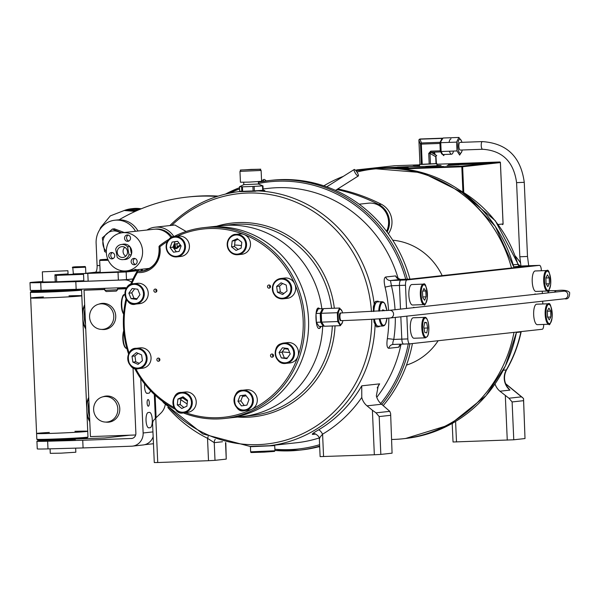 <?xml version="1.0" encoding="UTF-8"?>
<svg xmlns="http://www.w3.org/2000/svg" width="600" height="600" viewBox="0 0 600 600"><rect width="100%" height="100%" fill="white"/><g stroke="black" fill="none" stroke-linecap="round" stroke-linejoin="round"><path stroke-width="0.9" d="M379.612 326.138L379.17 326.678A13.44 4.387 88 0 0 379.567 326.145M373.785 319.155L374.032 322.2L376.478 326.97L379.17 326.678M375.09 324.562A127.972 120.93 83.7 0 1 269.347 445.74L296.79 442.725A127.972 120.93 83.7 0 0 319.237 437.94M401.055 344.16A127.972 120.93 83.7 0 1 376.778 397.305M400.38 344.55L398.775 347.197L400.215 344.64M403.612 344.07L393.27 344.438C392.505 344.153 392.678 342.48 393.772 339.428A5.123 0.45 8.5 0 0 387.33 338.745C386.498 344.782 386.985 347.962 388.785 348.293L398.775 347.197A5.123 4.838 83.7 0 1 400.778 344.175M385.673 277.005L395.662 275.91L396.72 277.635L400.485 279.428A2.558 0.833 -92 0 1 400.507 279.428A2.558 0.833 -92 0 0 400.47 279.428L390.48 280.53A5.123 4.838 83.7 0 1 385.673 277.005C383.918 277.778 383.722 281.145 385.072 287.123L391.433 285.743L390.48 280.53L400.905 280.155A5.123 1.672 88 0 0 399.465 285.45A5.123 1.672 -92 0 1 400.905 280.155L410.895 279.06L400.47 279.428A5.123 4.838 83.7 0 1 395.662 275.91L397.635 278.513M263.1 188.94L268.793 188.31A127.972 120.93 83.7 0 1 398.317 278.94M240.653 191.468L239.407 191.602M263.153 190.192L264.855 190.597L258.225 190.913A127.972 120.93 83.7 0 1 374.197 304.163L375.36 301.44L378.06 301.147L378.772 301.837M319.62 438.9C319.125 438.51 320.115 436.935 322.59 434.183A5.123 1.537 59.3 0 0 318.51 429.9C313.282 432.908 311.355 434.408 312.743 434.408L315.585 434.092M165.33 403.327A125.948 119.017 -96.3 0 0 280.478 441.57A125.948 119.017 -96.3 0 0 371.722 319.275M371.438 311.595A125.948 119.017 -96.3 0 0 224.767 196.11A125.948 119.017 -96.3 0 0 171.78 225.36M142.635 269.123A125.948 119.017 -96.3 0 0 141.983 270.795M269.347 445.74L250.058 446.43L202.837 433.942L163.755 402.908L162.315 401.168M373.41 311.483L373.358 306.705L374.197 304.163M169.882 225.57L170.985 224.49C190.245 205.935 212.895 194.97 238.942 191.602L258.225 190.913M170.985 224.49A6.397 1.68 45.6 0 0 170.91 225.458M180.727 399.577A95.985 90.698 -96.3 0 0 187.14 403.897A95.985 90.698 83.7 0 1 180.727 399.577M331.612 308.325A95.985 90.698 -96.3 0 0 231.173 224.64L221.505 225.705A95.985 90.698 83.7 0 1 321.855 308.67A95.985 90.698 -96.3 0 0 221.505 225.705L207.353 227.257A95.985 90.698 83.7 0 1 308.01 312.743A95.985 90.698 83.7 0 1 228.353 418.072L242.505 416.513A95.985 90.698 -96.3 0 0 322.688 326.31A95.985 90.698 83.7 0 1 242.505 416.513L252.173 415.447A95.985 90.698 -96.3 0 0 332.325 325.965M180.33 244.875A93.293 88.155 83.7 0 0 177.27 247.282A21.112 19.95 83.7 0 0 177.023 244.942A1.282 1.208 83.7 0 1 177.495 243.712A95.985 90.698 83.7 0 1 178.748 242.752A95.985 90.698 -96.3 0 0 176.895 244.185A21.112 19.95 -96.3 0 0 176.812 243.788M216.66 226.237A97.455 92.085 83.7 0 1 334.343 308.228M335.04 325.868A97.455 92.085 83.7 0 1 286.26 406.447A97.455 92.085 83.7 0 1 237.66 417.045M180.255 244.778A93.42 88.282 -96.3 0 0 175.485 248.625A19.2 18.143 -96.3 0 0 174.998 243.99M172.095 237.21A19.2 18.143 -96.3 0 0 155.235 229.11A19.2 18.143 -96.3 0 0 154.613 229.192M175.485 248.625L176.947 248.468A19.2 18.143 83.7 0 0 176.925 247.403M155.347 229.155A19.2 18.143 83.7 0 1 155.962 229.05M165.233 404.632A15.36 14.513 83.7 0 1 160.77 413.213L155.79 417.998L157.733 462.518L154.282 462.555L152.558 423.037L153.188 420.825L155.79 417.998M395.325 317.415A133.095 125.767 83.7 0 1 393.772 339.428L401.805 339.135L400.83 316.808L401.805 339.135A5.123 1.672 88 0 0 403.65 344.07A5.123 1.672 88 0 0 403.695 344.07A5.123 1.672 -92 0 1 403.65 344.07A5.123 1.672 -92 0 1 401.805 339.135L407.85 338.925A5.123 1.672 88 0 0 409.695 343.853A5.123 1.672 88 0 0 409.74 343.853L542.25 329.265A5.123 1.672 88 0 0 543.705 324.435M406.522 308.46L405.502 285.24L399.465 285.45L400.493 309.12L399.465 285.45L391.433 285.743A133.095 125.767 83.7 0 1 395.048 309.72M393.27 344.438L392.933 344.468A5.123 4.838 -96.3 0 0 388.785 348.293M396.72 277.635L397.515 278.513M380.835 454.41L374.34 454.77L372.39 410.25L376.013 412.853L379.185 416.565L380.835 454.41L392.077 453.173L390.63 413.61L389.805 411.338L381.585 404.235L367.013 405.84A15.36 14.513 83.7 0 1 361.778 397.455L361.74 385.83L379.635 383.858L378.255 385.853L376.343 395.85A15.36 14.513 -96.3 0 0 381.585 404.235M372.39 410.25L367.013 405.84M390.63 413.61L392.077 453.173M374.34 454.77L320.115 456.623L319.335 438.713C320.07 436.403 313.77 432.45 314.228 433.98L314.228 433.98A5.123 4.838 -96.3 0 0 312.743 434.408M215.002 460.342L208.507 460.702L207.525 438.3L214.237 442.665L215.002 460.342L226.245 459.105L225.525 442.605M157.733 462.518L208.507 460.702M208.192 436.478A5.123 1.432 -63.6 0 1 207.525 438.3A133.095 125.767 83.7 0 1 167.797 407.482M225.81 442.68L226.245 459.105M183.705 397.44A93.42 88.282 -96.3 0 0 185.558 398.76M180.705 245.385A93.42 88.282 -96.3 0 0 176.947 248.468M242.55 396.39A75.983 71.805 -96.3 0 0 246.18 395.85M241.425 245.587A75.983 71.805 -96.3 0 0 234.608 245.04M173.873 236.58A21.112 19.95 -96.3 0 0 155.025 227.205A21.112 19.95 -96.3 0 0 146.97 230.017M182.663 397.897A93.42 88.282 -96.3 0 0 187.44 401.138M186.127 231.472L174.915 225.015L155.025 227.205M264.855 190.59L262.192 190.523M378.697 301.845A13.44 4.387 88 0 0 378.06 301.147M410.91 279.053A2.558 0.833 88 0 0 410.895 279.06L400.485 279.428M442.17 275.618A63.99 60.465 -96.3 0 0 392.73 240.21M406.478 365.123A63.99 60.465 -96.3 0 0 438.15 340.725M391.763 439.463A135.653 128.183 -96.3 0 0 403.088 438.757A135.653 128.183 -96.3 0 0 513.99 332.377M511.507 267.983A135.653 128.183 -96.3 0 0 373.403 169.072A135.653 128.183 -96.3 0 0 356.94 172.05M343.358 176.347A135.653 128.183 -96.3 0 0 323.85 185.835M407.377 279.18A135.653 128.183 83.7 0 0 269.347 180.525L258.375 182.243A135.653 128.183 83.7 0 1 269.347 180.525L271.845 180.255A135.653 128.183 83.7 0 1 409.928 279.09M412.425 343.553A135.653 128.183 83.7 0 1 383.235 405.592M319.673 446.52A135.653 128.183 83.7 0 1 301.522 449.933L299.025 450.21A135.653 128.183 83.7 0 1 274.92 450.45L299.025 450.21A135.653 128.183 83.7 0 0 319.657 446.1M289.642 352.59L282.225 351.862M288.263 349.207L284.43 348.75M506.91 386.355L509.933 390.112L499.942 391.215A15.36 14.513 83.7 0 1 495.037 383.993M503.287 370.252L506.317 369.915A15.36 14.513 83.7 0 0 509.933 390.112L507.975 387.877M523.56 398.985L525.007 438.548L523.507 398.482L505.695 383.933A5.123 1.208 -50.7 0 1 506.002 384L522.66 397.658M499.942 391.215L508.942 398.228L512.115 401.94L513.765 439.785L453.045 441.998L452.19 423.442M525.007 438.548L513.765 439.785M452.662 423.173L452.265 424.088M318.21 446.903L319.688 446.85M405.502 285.24A5.123 1.672 88 0 1 406.95 279.938L400.905 280.155L533.415 265.575A5.123 1.672 -92 0 1 533.452 265.567A5.123 1.672 88 0 0 533.415 265.575L520.327 266.1A2.558 2.415 83.7 0 1 517.912 264.308A127.972 120.93 -96.3 0 0 459.525 190.08M458.55 189.413L495.338 220.763L518.205 264.33L520.41 266.1L513.832 266.82M541.365 270.75L541.35 270.285A5.123 1.672 88 0 0 539.498 265.358A5.123 1.672 88 0 0 539.46 265.358L513.87 266.955M321.255 326.362L319.155 328.485C315.495 329.243 314.618 307.845 318.337 308.032L319.8 308.745M319.11 328.485A10.238 3.345 88 0 0 319.147 328.485A10.238 3.345 88 0 0 320.993 326.37M319.627 308.752A10.238 3.345 88 0 0 318.375 308.025M177.495 243.712L174.157 244.08M187.455 400.995A93.293 88.155 83.7 0 1 182.79 397.838M185.49 412.575A94.703 89.49 -96.3 0 0 251.745 409.29A94.703 89.49 -96.3 0 0 297.923 356.362A94.703 89.49 -96.3 0 0 294.757 283.972A94.703 89.49 -96.3 0 0 244.11 234.51A94.703 89.49 -96.3 0 0 177.12 236.265M135.645 368.513A94.703 89.49 -96.3 0 0 174.142 407.52M126.66 299.692A94.703 89.49 -96.3 0 0 129.105 353.108M169.148 239.175A95.985 90.698 83.7 0 0 159.593 245.685L159 246.548L159.907 246.765A22.395 21.165 83.7 0 1 137.445 272.505A94.703 89.49 -96.3 0 0 131.648 284.138M137.445 272.505L137.468 271.222L136.83 271.778A95.985 90.698 83.7 0 0 130.538 284.58M173.602 236.722A95.985 90.698 83.7 0 1 203.61 227.67A95.985 90.698 83.7 0 1 304.26 313.155A95.985 90.698 83.7 0 1 224.61 418.485A95.985 90.698 83.7 0 1 183.097 412.815M175.343 409.298A95.985 90.698 83.7 0 1 134.558 368.22M128.595 354.12A95.985 90.698 83.7 0 1 126.06 298.657M159 246.548L159 246.585C159.945 260.138 154.192 268.327 141.75 271.155A21.112 19.95 -96.3 0 0 159.127 246.915M167.363 241.538A94.703 89.49 -96.3 0 0 159.907 246.765M159.75 359.01A1.597 1.515 -96.3 0 0 158.205 358.08A1.597 1.515 -96.3 0 0 157.012 360.33A1.597 1.515 -96.3 0 0 158.558 361.26A1.597 1.515 -96.3 0 0 159.75 359.01M159.892 359.805L159.292 358.418A1.597 1.515 -96.3 0 0 159.547 360.697M273.39 354.945A1.597 1.515 -96.3 0 0 271.845 354.015A1.597 1.515 -96.3 0 0 270.645 356.265A1.597 1.515 -96.3 0 0 272.19 357.195A1.597 1.515 -96.3 0 0 273.39 354.945M272.933 354.345A1.597 1.515 -96.3 0 0 273.188 356.64M270.375 285.923A1.597 1.515 -96.3 0 0 268.83 284.993A1.597 1.515 -96.3 0 0 267.638 287.243A1.597 1.515 -96.3 0 0 269.175 288.173A1.597 1.515 -96.3 0 0 270.375 285.923M269.918 285.322A1.597 1.515 -96.3 0 0 270.173 287.61M156.735 289.987A1.597 1.515 -96.3 0 0 155.19 289.058A1.597 1.515 -96.3 0 0 153.998 291.308A1.597 1.515 -96.3 0 0 155.542 292.237A1.597 1.515 -96.3 0 0 156.735 289.987M156.285 289.38A1.597 1.515 -96.3 0 0 156.532 291.675M203.61 227.67L207.353 227.257A95.985 90.698 83.7 0 1 308.01 312.743A95.985 90.698 83.7 0 1 228.353 418.072L224.61 418.485M143.61 270.855A21.112 19.95 -96.3 0 1 141.697 270.772L137.468 271.222M178.875 256.455A10.238 9.675 -96.3 0 0 189.375 245.22A10.238 9.675 -96.3 0 0 176.685 236.535M239.94 254.272A10.238 9.675 -96.3 0 0 250.275 246.435A10.238 9.675 -96.3 0 0 244.11 234.51A10.238 9.675 -96.3 0 0 237.75 234.353M285.112 298.38A10.238 9.675 -96.3 0 0 293.925 294.18A10.238 9.675 -96.3 0 0 294.757 283.972A10.238 9.675 -96.3 0 0 282.923 278.46M287.933 362.947A10.238 9.675 -96.3 0 0 297.923 356.362A10.238 9.675 -96.3 0 0 295.74 345.712A10.238 9.675 -96.3 0 0 285.743 343.028M246.75 410.153A10.238 9.675 -96.3 0 0 251.745 409.29A10.238 9.675 -96.3 0 0 256.612 396.285A10.238 9.675 -96.3 0 0 244.553 390.232M185.685 412.335A10.238 9.675 -96.3 0 0 196.178 401.1A10.238 9.675 -96.3 0 0 183.488 392.415M140.505 368.22A10.238 9.675 -96.3 0 0 151.005 356.985A10.238 9.675 -96.3 0 0 138.315 348.3M137.692 303.653A10.238 9.675 -96.3 0 0 148.185 292.418A10.238 9.675 -96.3 0 0 135.495 283.733M180.877 256.455A10.238 9.675 -96.3 0 0 189.352 247.733A10.238 9.675 -96.3 0 0 183.315 236.812A10.238 9.675 -96.3 0 0 178.635 236.1L174.683 236.535A10.238 9.675 83.7 0 1 179.363 237.248A10.238 9.675 83.7 0 1 185.4 248.167A10.238 9.675 83.7 0 1 176.925 256.89A10.238 9.675 83.7 0 1 172.245 256.178A10.238 9.675 83.7 0 1 166.2 245.257A10.238 9.675 83.7 0 1 174.683 236.535C168.015 235.26 160.845 250.53 172.215 256.178L176.925 256.89L180.877 256.455M181.125 245.94L177.653 241.267L172.118 242.062L170.062 247.53L173.542 252.202L179.07 251.407L181.125 245.94M177.712 241.358L175.035 241.74L172.98 247.208L176.385 251.79M172.98 247.208L170.062 247.53M175.035 241.74L172.118 242.062M142.417 302.918A10.238 9.675 -96.3 0 0 147.922 290.947A10.238 9.675 -96.3 0 0 137.453 283.298L133.493 283.733A10.238 9.675 83.7 0 1 143.962 291.382A10.238 9.675 83.7 0 1 138.465 303.353A10.238 9.675 83.7 0 1 135.735 304.087A10.238 9.675 83.7 0 1 125.265 296.445A10.238 9.675 83.7 0 1 130.762 284.475A10.238 9.675 83.7 0 1 133.493 283.733C121.14 283.095 124.222 307.845 135.735 304.087L139.688 303.653A10.238 9.675 -96.3 0 0 142.417 302.918M137.738 289.237L132.188 288.487L128.858 293.19L131.078 298.635L136.627 299.385L139.958 294.683L137.738 289.237M134.64 288.817L131.767 292.868L133.988 298.312L137.093 298.733M133.988 298.312L131.078 298.635M131.767 292.868L128.858 293.19M150.39 361.92A10.238 9.675 -96.3 0 0 140.273 347.865L136.312 348.3A10.238 9.675 83.7 0 1 146.438 362.355A10.238 9.675 83.7 0 1 138.555 368.655A10.238 9.675 83.7 0 1 128.43 354.6A10.238 9.675 83.7 0 1 136.312 348.3C123.96 347.663 127.042 372.413 138.555 368.655L142.507 368.22A10.238 9.675 -96.3 0 0 150.39 361.92M136.41 352.65L132.03 356.265L132.847 362.115L138.045 364.358L142.425 360.743L141.608 354.885L136.41 352.65M138.067 353.362L134.94 355.942L132.03 356.265M134.94 355.942L135.765 361.8L139.297 363.322M135.765 361.8L132.847 362.115M195.442 398.205A10.238 9.675 -96.3 0 0 185.445 391.98L181.485 392.415A10.238 9.675 83.7 0 1 191.49 398.64A10.238 9.675 83.7 0 1 183.727 412.77A10.238 9.675 83.7 0 1 173.722 406.545A10.238 9.675 83.7 0 1 181.485 392.415C169.132 391.77 172.215 416.528 183.727 412.77L187.68 412.335A10.238 9.675 -96.3 0 0 195.442 398.205M177.907 399.037L177.27 404.895L181.762 408.472L186.892 406.192L187.53 400.335L183.038 396.757L177.907 399.037L180.825 398.715L180.188 404.572L177.27 404.895M183.825 397.38L180.825 398.715M180.188 404.572L183.892 407.528M251.19 390.502A10.238 9.675 -96.3 0 0 246.51 389.798L242.558 390.232A10.238 9.675 83.7 0 1 247.23 390.938A10.238 9.675 83.7 0 1 253.275 401.865A10.238 9.675 83.7 0 1 244.792 410.588A10.238 9.675 83.7 0 1 240.112 409.875A10.238 9.675 83.7 0 1 234.075 398.955A10.238 9.675 83.7 0 1 242.558 390.232C230.197 389.588 233.28 414.338 244.792 410.588L248.745 410.153A10.238 9.675 -96.3 0 0 257.228 401.43A10.238 9.675 -96.3 0 0 251.19 390.502M237.938 401.228L241.41 405.9L246.938 405.105L248.993 399.638L245.52 394.965L239.993 395.76L237.938 401.228L240.847 400.905L244.26 405.487M245.587 395.055L242.903 395.438L240.847 400.905M242.903 395.438L239.993 395.76M289.935 362.947A10.238 9.675 -96.3 0 0 292.665 362.212A10.238 9.675 -96.3 0 0 298.163 350.243A10.238 9.675 -96.3 0 0 287.692 342.593L283.74 343.028A10.238 9.675 83.7 0 1 294.21 350.678A10.238 9.675 83.7 0 1 288.712 362.647A10.238 9.675 83.7 0 1 285.983 363.382A10.238 9.675 83.7 0 1 275.513 355.74A10.238 9.675 83.7 0 1 281.01 343.77A10.238 9.675 83.7 0 1 283.74 343.028L280.995 343.778C271.695 345.983 274.545 365.498 285.983 363.382L289.935 362.947M281.325 357.93L286.875 358.68L290.205 353.978L287.985 348.532L282.428 347.782L279.097 352.485L281.325 357.93L287.34 358.028M284.88 348.112L282.015 352.163L284.235 357.608M282.015 352.163L279.097 352.485M287.115 298.38A10.238 9.675 -96.3 0 0 294.998 292.08A10.238 9.675 -96.3 0 0 284.873 278.025L280.92 278.46A10.238 9.675 83.7 0 1 291.045 292.515A10.238 9.675 83.7 0 1 283.163 298.815A10.238 9.675 83.7 0 1 273.038 284.76A10.238 9.675 83.7 0 1 280.92 278.46C277.163 279.022 274.522 281.13 273 284.782C272.017 294.202 275.4 298.882 283.163 298.815L287.115 298.38M282.653 294.517L287.032 290.903L286.215 285.045L281.017 282.81L276.638 286.425L277.455 292.275L282.653 294.517M282.675 283.522L279.548 286.103L280.373 291.96L283.905 293.483M280.373 291.96L277.455 292.275M279.548 286.103L276.638 286.425M241.942 254.272A10.238 9.675 -96.3 0 0 249.705 240.142A10.238 9.675 -96.3 0 0 239.7 233.917L235.748 234.353A10.238 9.675 83.7 0 1 245.752 240.577A10.238 9.675 83.7 0 1 237.99 254.708A10.238 9.675 83.7 0 1 227.985 248.483A10.238 9.675 83.7 0 1 235.748 234.353C232.237 233.917 225.053 239.542 227.947 248.475C230.017 252.855 233.362 254.933 237.99 254.708L241.942 254.272M241.147 248.13L241.792 242.272L237.3 238.695L232.17 240.975L231.532 246.833L236.017 250.41L241.147 248.13M238.087 239.317L235.087 240.653L234.442 246.51L238.147 249.465M234.442 246.51L231.532 246.833M235.087 240.653L232.17 240.975M105.757 422.077A13.117 12.398 -96.3 0 0 108.825 422.145A13.117 12.398 -96.3 0 0 119.782 408.66A13.117 12.398 -96.3 0 0 105.96 396.067A13.117 12.398 -96.3 0 0 102.975 396.795M108.585 421.845A13.117 12.398 -96.3 0 0 110.07 421.935M107.212 395.993A13.117 12.398 -96.3 0 0 105.788 396.405M150.435 390.6A7.035 2.295 -92 0 1 148.822 393.188L147.157 393.368A7.035 2.295 -92 0 1 147.097 393.375A7.035 2.295 -92 0 1 144.615 383.873M148.868 427.86A7.68 2.505 -92 0 1 148.808 427.86A7.68 2.505 -92 0 1 146.032 420.368A7.68 2.505 -92 0 1 148.2 412.522L149.453 412.38A7.68 2.505 -92 0 1 149.512 412.38A7.68 2.505 -92 0 1 152.288 419.873A7.68 2.505 -92 0 1 150.12 427.717L148.748 427.86M149.28 402.757A3.33 1.087 -92 0 1 148.32 406.2A3.33 1.087 -92 0 1 147.113 402.998A3.33 1.087 -92 0 1 148.08 399.548A3.33 1.087 -92 0 1 149.28 402.757M104.76 289.312L84.045 290.243L90.435 436.597L135.675 434.978M126.18 288.735L117.555 289.043M104.767 289.5L84.045 290.243M126.285 288.54L117.547 288.855M144.667 444.69L153.458 443.722M131.565 282.127A12.795 12.09 83.7 0 0 124.343 279.93L75.817 281.67L76.155 289.335L41.055 290.295A25.598 0.585 177.5 0 1 30.338 290.288L30 282.623A25.598 0.585 177.5 0 1 42.765 281.558M75.817 281.67L40.725 282.63A25.598 0.585 177.5 0 1 30 282.623M126.645 287.962A5.123 4.838 83.7 0 0 124.68 287.603L76.155 289.335M153.157 436.702A12.795 12.09 83.7 0 1 143.16 444.96L132.442 446.138A12.795 12.09 83.7 0 1 131.602 446.197L83.078 447.938L82.74 440.265L131.94 438.457M140.76 378.615L143.137 432.982A12.795 12.09 83.7 0 1 132.442 446.138M133.012 367.538L135.877 433.245A5.123 4.838 83.7 0 1 131.265 438.533M55.26 281.812L42.78 281.993M130.087 435.173L104.67 437.97L75.255 439.028M49.688 440.153A25.598 0.585 -2.5 0 0 36.922 441.217L37.26 448.882A25.598 0.585 -2.5 0 0 47.985 448.89L83.078 447.938M36.922 441.217A25.598 0.585 -2.5 0 0 47.648 441.225L82.74 440.265M49.71 440.595L75.278 439.478M104.542 329.175A13.117 12.398 -96.3 0 0 106.02 329.265M103.17 303.322A13.117 12.398 -96.3 0 0 101.738 303.735M101.708 329.407A13.117 12.398 -96.3 0 0 115.665 315.075A13.117 12.398 -96.3 0 0 98.925 304.125M113.767 316.185A12.795 12.09 -96.3 0 0 100.282 303.892A12.795 12.09 -96.3 0 0 89.595 317.048A12.795 12.09 -96.3 0 0 103.08 329.34A12.795 12.09 -96.3 0 0 113.767 316.185M93.637 409.717A12.795 12.09 -96.3 0 0 107.13 422.01A12.795 12.09 -96.3 0 0 117.817 408.855A12.795 12.09 -96.3 0 0 104.325 396.562A12.795 12.09 -96.3 0 0 93.637 409.717M85.523 324.105A25.598 24.188 83.7 0 1 84.877 309.315A25.598 24.188 -96.3 0 0 85.523 324.105M89.565 416.775A25.598 24.188 83.7 0 1 88.92 401.985A25.598 24.188 -96.3 0 0 89.565 416.775M50.07 448.838L50.265 453.338L60.945 453.165L75.832 452.228L75.653 448.14M67.912 270.72L42.338 271.837L67.912 270.72L68.047 273.915L54.922 274.778L55.32 281.798L55.043 275.43M69.008 295.83A25.598 0.585 177.5 0 1 81.81 295.778A25.598 0.585 177.5 0 1 76.043 296.4A25.598 0.585 177.5 0 1 47.662 297.817A25.598 0.585 177.5 0 1 30.675 298.005A25.598 0.585 177.5 0 1 36.443 297.382A25.598 0.585 177.5 0 1 43.432 296.947M74.925 431.317A25.598 0.585 177.5 0 1 87.727 431.257A25.598 0.585 177.5 0 1 81.953 431.888A25.598 0.585 177.5 0 1 53.58 433.305A25.598 0.585 177.5 0 1 36.585 433.5A25.598 0.585 177.5 0 1 36.585 433.5A25.598 0.585 177.5 0 1 49.35 432.435M30.675 298.005A25.598 0.585 -2.5 0 0 53.205 297.608A25.598 0.585 -2.5 0 0 81.81 295.778L87.727 431.265A25.598 0.585 177.5 0 1 87.727 431.265A25.598 0.585 177.5 0 1 62.34 432.96A25.598 0.585 177.5 0 1 36.593 433.507L30.42 292.252A25.598 0.585 177.5 0 1 30.428 292.245A25.598 0.585 177.5 0 0 52.957 291.855A25.598 0.585 177.5 0 0 81.562 290.025A25.598 0.585 177.5 0 1 81.562 290.025L81.81 295.778M43.155 290.572A24.953 0.57 -2.5 0 0 31.035 291.577A24.953 0.57 -2.5 0 0 53.002 291.195A24.953 0.57 -2.5 0 0 79.238 289.688M68.745 289.845L43.178 290.962M36.585 433.5L36.84 439.252A25.598 0.585 -2.5 0 0 36.84 439.26A25.598 0.585 -2.5 0 0 36.848 439.26A25.598 0.585 -2.5 0 0 62.438 438.72A25.598 0.585 -2.5 0 0 87.975 437.033A25.598 0.585 -2.5 0 0 87.983 437.018A25.598 0.585 -2.5 0 0 87.975 437.01L87.727 431.265M87.367 437.678A24.953 0.57 177.5 0 1 87.36 437.7A24.953 0.57 177.5 0 1 62.46 439.342A24.953 0.57 177.5 0 1 37.515 439.875A24.953 0.57 177.5 0 1 37.508 439.868L36.848 439.26M89.782 421.688A25.598 24.188 83.7 0 1 87 414.495M86.573 404.722A25.598 24.188 83.7 0 1 88.718 397.357M88.762 398.332A24.953 23.58 -96.3 0 0 86.715 407.993M86.858 411.255A24.953 23.58 -96.3 0 0 89.738 420.743M85.733 329.017A25.598 24.188 83.7 0 1 82.95 321.825M82.523 312.053A25.598 24.188 83.7 0 1 84.675 304.688M84.713 305.663A24.953 23.58 -96.3 0 0 82.665 315.322M82.808 318.585A24.953 23.58 -96.3 0 0 85.695 328.072M447.082 165.48L459.158 164.767L447.082 165.48M419.588 166.065L414.225 166.553L423.713 166.44L441.097 165.51L436.972 165.3M473.85 163.163A19.2 0.435 -2.5 0 0 448.433 164.692A19.2 0.435 -2.5 0 0 461.362 164.542A19.2 0.435 -2.5 0 0 486.787 163.012A19.2 0.435 -2.5 0 0 473.85 163.163M480.728 163.597A19.2 0.435 -2.5 0 0 473.88 163.808A19.2 0.435 -2.5 0 0 454.515 164.745M460.29 164.58L474.96 163.935M462.33 178.41L463.14 178.38M394.582 168.195A19.2 0.435 -2.5 0 0 408.15 167.183A19.2 0.435 -2.5 0 0 395.22 167.333A19.2 0.435 -2.5 0 0 369.795 168.855A19.2 0.435 -2.5 0 0 374.692 168.93M402.097 167.767A19.2 0.435 -2.5 0 0 395.243 167.97A19.2 0.435 -2.5 0 0 391.8 168.097M394.072 168.172L396.322 168.097M419.55 165.292L413.16 165.382L419.535 164.903M431.565 167.205L425.528 167.28L429.195 166.95L443.423 166.5L431.565 167.205M414.623 166.455L397.425 167.115L415.485 166.358M498.188 224.483L503.062 223.935A0.637 0.608 83.7 0 1 502.485 224.61L502.53 224.603M398.265 168.413L462 166.132A0.637 0.608 83.7 0 1 462.63 166.748L463.755 192.495M394.5 165.75A0.637 0.608 83.7 0 1 394.582 165.735L356.827 169.89A0.637 0.608 -96.3 0 0 356.25 170.558L356.647 170.512M356.272 171.105L356.25 170.558M462.923 191.977L461.82 166.792L403.252 168.885M370.763 169.395L356.827 169.89L356.7 171.683M503.062 223.95L500.385 162.593A0.637 0.608 -96.3 0 0 499.755 161.977L462 166.132L461.82 166.792M135.48 231.285A22.395 21.165 -96.3 0 0 114.825 220.222A22.395 21.165 -96.3 0 0 96.12 243.24L97.095 265.612A6.397 2.085 -92 0 1 95.295 272.235L83.498 273.555L126.157 271.98L126.495 279.645L118.365 280.095L118.035 272.423M137.977 231.007A22.395 21.165 -96.3 0 0 117.323 219.952L114.825 220.222M138.697 269.558A6.397 2.085 -92 0 1 137.602 270.72L126.157 271.98M87.81 273.502L88.148 281.175L83.835 281.228L83.498 273.555M88.148 281.175L118.365 280.095M133.02 278.933L126.495 279.645M104.805 290.317L117.593 289.755L116.363 291.09L106.14 291.54L104.805 290.317L104.715 288.315M108.27 260.295L99.66 260.445L100.185 272.587L120.645 271.695L120.593 270.502M104.752 259.65L107.933 259.553M107.843 259.335L104.752 259.515M106.32 252.42L104.618 251.61L102.3 237.877L112.373 229.042L121.515 232.845M106.305 251.333A11.925 11.272 83.7 0 1 103.507 238.642A11.925 11.272 83.7 0 1 120.442 233.048M112.373 229.042L114.39 228.817L124.245 232.522M387.112 232.072A19.703 18.615 -96.3 0 0 378.772 204.51A189.405 178.98 -96.3 0 0 336.84 189.54M388.38 233.798A19.703 18.615 -96.3 0 0 381.27 204.233A189.405 178.98 -96.3 0 0 337.793 188.933M217.005 196.462A189.405 178.98 -96.3 0 0 187.118 197.093A189.405 178.98 -96.3 0 0 119.04 219.833M218.13 196.103A189.405 178.98 -96.3 0 0 189.615 196.822L187.118 197.093M124.267 210.495A31.995 30.233 83.7 0 1 131.468 208.74A31.995 30.233 83.7 0 1 140.377 209.153M139.215 209.647A31.358 29.625 -96.3 0 0 127.148 210.18M141.203 208.815A31.995 30.233 -96.3 0 0 133.132 208.553L131.468 208.74M386.55 231.315A19.2 18.143 -96.3 0 0 388.08 218.04A19.2 18.143 -96.3 0 0 368.332 203.197L359.183 204.202M358.147 176.04A3.84 0.968 57.7 0 0 358.29 175.995A3.84 0.968 57.7 0 0 357.202 172.47A3.84 0.968 57.7 0 0 354.33 169.462A3.84 0.968 57.7 0 0 354.188 169.507A3.84 0.968 57.7 0 0 355.275 173.032A3.84 0.968 57.7 0 0 358.147 176.04M266.145 180.922A3.84 1.305 56.9 0 0 263.933 179.415A3.84 1.305 56.9 0 0 263.745 179.483A3.84 1.305 56.9 0 0 263.692 181.282M85.83 273.27L85.567 267.195L72.78 267.75L73.418 274.44L83.528 274.163L74.032 274.44M81.93 266.655L75.653 266.955L81.938 266.752M83.43 289.08L77.198 289.718L76.762 289.312M534.562 294.368A3.683 1.2 -92 0 1 535.088 293.94A3.683 1.2 -92 0 1 535.597 294.248M413.287 307.71A3.683 1.2 -92 0 1 413.82 307.29A3.683 1.2 -92 0 1 414.322 307.597M519.9 266.055L533.452 265.567A5.123 1.672 -92 0 1 533.498 265.567M542.257 291.202L542.362 293.505M542.7 301.192L542.82 303.983M407.85 338.925L406.853 316.147M406.95 279.938L539.46 265.358M174.27 248.947A17.918 16.928 -96.3 0 0 173.917 244.718M170.572 236.962A16.957 16.02 83.7 0 1 171.142 237.683M174.135 244.132A16.957 16.02 83.7 0 1 174.585 249.368M129.78 246.57L127.545 246.817A7.613 7.192 -96.3 0 0 121.538 244.47A7.613 7.192 -96.3 0 0 120.968 244.56A7.613 7.192 -96.3 0 0 115.672 249.157L117.195 257.265A7.613 7.192 -96.3 0 0 123.203 259.612A7.613 7.192 -96.3 0 0 129.067 254.925L131.288 254.685M123.375 257.385A5.438 5.137 -96.3 0 0 121.778 246.638A5.438 5.137 -96.3 0 0 117.292 252.817A5.438 5.137 -96.3 0 0 123.375 257.385M124.792 247.282A5.438 5.137 -96.3 0 0 125.775 256.163M131.468 254.123L130.125 246.998M127.545 246.817L129.067 254.925M133.275 258.502A3.202 3.022 -96.3 0 0 134.498 264.757A3.202 3.022 -96.3 0 0 137.115 260.962A3.202 3.022 -96.3 0 0 133.275 258.502M134.865 258.48A3.202 3.022 -96.3 0 0 135.517 264.442M126.63 235.087A3.202 3.022 -96.3 0 0 127.852 241.335A3.202 3.022 -96.3 0 0 130.462 237.548A3.202 3.022 -96.3 0 0 126.63 235.087M128.212 235.058A3.202 3.022 -96.3 0 0 128.873 241.028M110.835 252.63A3.202 3.022 -96.3 0 0 112.058 258.877A3.202 3.022 -96.3 0 0 114.667 255.09A3.202 3.022 -96.3 0 0 110.835 252.63M112.417 252.6A3.202 3.022 -96.3 0 0 113.078 258.57M174.24 248.903A19.2 18.143 -96.3 0 0 173.887 244.792M171.083 237.712A19.2 18.143 -96.3 0 0 153.99 229.245L122.355 232.733A19.2 18.143 -96.3 0 0 119.22 233.377A19.2 18.143 -96.3 0 0 106.68 255.472A19.2 18.143 -96.3 0 0 126.555 270.892A19.2 18.143 -96.3 0 0 129.683 270.248A19.2 18.143 -96.3 0 0 142.23 248.153A19.2 18.143 -96.3 0 0 122.355 232.733M134.265 269.745L135.9 269.31L134.265 269.745M123.968 259.522A7.74 7.32 -96.3 0 0 126.562 259.245A7.74 7.32 -96.3 0 0 131.46 249.653A7.74 7.32 -96.3 0 0 122.302 244.388M535.26 270.968A10.238 3.345 88 0 0 535.185 270.968A10.238 3.345 88 0 0 532.207 281.205A10.238 3.345 88 0 0 535.845 291.428A10.238 3.345 88 0 0 535.92 291.428L547.403 291.022A10.238 3.345 -92 0 1 547.327 291.022A10.238 3.345 -92 0 1 543.69 280.8A10.238 3.345 -92 0 1 546.668 270.555A10.238 3.345 -92 0 1 546.743 270.555M549.225 277.868L547.47 274.86L545.88 277.763L546.053 283.673L547.808 286.673L549.398 283.77L549.225 277.868L545.888 277.987M546.18 283.89L549.398 283.77M536.707 304.2A10.238 3.345 88 0 0 536.632 304.2A10.238 3.345 88 0 0 533.655 314.438A10.238 3.345 88 0 0 537.293 324.668A10.238 3.345 88 0 0 537.368 324.668L548.85 324.255A10.238 3.345 -92 0 1 548.783 324.255A10.238 3.345 -92 0 1 545.145 314.032A10.238 3.345 -92 0 1 548.123 303.788A10.238 3.345 -92 0 1 548.19 303.788M550.68 311.1L548.918 308.093L547.335 310.995L547.5 316.905L549.263 319.905L550.845 317.002L550.68 311.1L547.335 311.22M547.627 317.123L550.845 317.002M409.028 290.438A10.238 3.345 88 0 0 412.56 305.01L424.05 304.597A10.238 3.345 -92 0 1 420.51 290.032A10.238 3.345 -92 0 1 423.315 284.13L411.832 284.543A10.238 3.345 88 0 0 409.028 290.438M424.643 300.225L426.112 296.843L425.76 290.962L423.93 288.457L422.46 291.84L422.812 297.728L424.643 300.225M422.768 296.962L426.112 296.843M422.798 291.067L425.76 290.962M413.28 317.775A10.238 3.345 88 0 0 411.885 318.817A10.238 3.345 88 0 0 410.467 330.375A10.238 3.345 88 0 0 414.015 338.243L425.498 337.83A10.238 3.345 -92 0 1 421.957 329.962A10.238 3.345 -92 0 1 423.368 318.405A10.238 3.345 -92 0 1 424.763 317.37L413.28 317.775M426.66 322.673L424.717 322.267L423.795 327.173L424.815 332.475L426.75 332.88L427.673 327.983L426.66 322.673L424.627 322.748M423.975 328.118L427.673 327.983M262.942 185.873L263.16 190.305L253.11 190.935L242.64 191.31L242.438 186.817L239.49 186.675L239.685 191.167L241.8 191.325L241.605 186.833M239.535 186.72L243.81 184.657L258.45 184.02L262.897 185.887L254.167 186.382L254.362 190.875M253.11 190.935L252.907 186.442L242.438 186.817M252.907 186.442L254.167 186.382M258.45 184.02L258.345 181.642M261.127 170.46L261.6 181.32L249.278 182.1L240.442 182.243L239.962 171.382C243.21 169.252 233.873 170.663 251.325 169.395C267.248 169.267 257.295 168.6 261.127 170.46L239.962 171.382M242.625 190.972L241.785 191.04L242.625 190.958M242.632 191.257L241.792 191.265M262.185 190.38L260.505 190.913M255.577 191.227L240.66 191.648L240.638 191.235M378.75 311.16A12.158 3.968 -92 0 1 382.275 301.718L377.438 301.89A12.158 3.968 88 0 0 376.095 302.685A12.158 3.968 88 0 0 373.905 311.46M374.423 319.118A12.158 3.968 88 0 0 376.913 325.485A12.158 3.968 88 0 0 378.308 326.19L383.138 326.017A12.158 3.968 -92 0 1 379.237 318.825M376.913 325.485L376.358 324.907A11.52 3.757 -92 0 1 374.055 319.14M373.515 311.483A11.52 3.757 -92 0 1 375.585 303.3L376.095 302.685M382.485 310.237L384.007 310.185L382.553 309.847L382.35 310.92M384.127 310.793L384.007 310.185M274.178 445.155L274.71 445.65L250.417 446.707L250.642 451.822L274.935 450.765L274.71 445.65M56.4 275.385L56.685 281.782L55.252 281.812L54.968 275.423L83.535 274.327M73.177 274.245L54.968 275.423M56.685 281.782L83.812 280.718M453.465 151.072A7.68 2.505 -92 0 1 451.567 154.222A7.68 2.505 -92 0 1 449.452 151.215M442.028 139.252A7.68 2.505 88 0 0 441.053 140.355A7.68 2.505 88 0 0 440.092 147.135A7.68 2.505 88 0 0 442.627 154.507M449.055 142.395A7.68 2.505 -92 0 1 451.02 138.877M436.44 163.597L419.513 164.4L421.38 164.43L420.495 144.127A1.282 1.11 -22.5 0 1 421.493 142.98L440.092 142.312L442.013 138.398A1.282 0.42 -92 0 1 442.222 138.203A1.282 0.42 -92 0 1 442.433 138.352L442.567 138.562M436.02 163.68L436.44 163.71L435.952 156.24M434.632 154.373L434.565 152.887L435.353 154.792M433.77 153.87L433.725 152.903L434.565 152.887L434.685 152.115M440.37 151.575L440.76 151.56M419.22 139.627A1.282 0.735 53.2 0 1 419.415 139.245A1.282 0.735 53.2 0 1 419.925 139.185A1.282 1.11 157.5 0 0 418.928 140.333L419.97 164.325L418.905 140.325L420.495 144.127M421.373 164.22L422.213 164.167M420.338 139.14A1.282 0.42 88 0 0 420.135 138.99A1.282 0.42 88 0 0 419.925 139.185L421.493 142.98A1.282 0.42 -92 0 0 421.335 144.113L422.22 164.415L436.44 163.71M436.028 163.755L435.72 156.727L429.99 153.398L430.987 152.25L440.513 151.913A1.282 0.42 -92 0 1 440.257 150.825L439.935 143.445A1.282 0.42 -92 0 1 440.092 142.312M435.72 156.727A1.282 0.765 120.2 0 1 436.717 155.587L430.987 152.25A1.282 0.42 -92 0 1 430.732 151.163L428.73 153.458L429.99 153.398L430.455 164.108M421.38 164.43L422.22 164.415M342.585 312.923A7.582 2.475 88 0 0 342.097 311.295A7.582 2.475 88 0 0 339.337 309.938A7.582 2.475 88 0 0 338.123 317.108A7.582 2.475 88 0 0 339.892 323.873A7.582 2.475 88 0 0 342.495 322.26L340.388 325.68L337.702 321.54L337.32 312.72L321.248 313.298L323.543 308.61L339.615 308.04L337.32 312.72M342.495 322.26A7.582 2.475 88 0 0 342.855 320.595M342.045 311.16L339.615 308.04M341.055 312.975L340.447 312.998A3.84 1.252 88 0 0 339.337 316.972A3.84 1.252 88 0 0 340.725 320.67L341.325 320.655A3.84 1.252 -92 0 1 339.938 316.86A3.84 1.252 -92 0 1 341.055 312.975L389.528 310.327A3.84 3.63 -96.3 0 1 393.555 313.748A3.84 3.63 -96.3 0 1 390.368 317.962C380.46 318.885 364.118 319.785 341.325 320.655M482.347 141.6A3.84 1.252 88 0 0 481.237 145.575A3.84 1.252 88 0 0 482.625 149.273C502.365 150.562 513.69 161.692 516.592 182.648L524.257 182.317C520.815 156.84 506.85 143.265 482.347 141.6L459.982 142.395A3.84 1.252 88 0 0 458.873 146.37A3.84 1.252 88 0 0 460.26 150.067L482.625 149.273A3.84 1.252 88 0 0 482.655 149.265M461.377 140.745L458.888 137.445L456.592 142.125L456.982 150.945L459.66 155.085L461.783 151.575M461.91 142.328A7.035 2.295 88 0 0 461.528 141.09A7.035 2.295 88 0 0 459.81 139.2A7.035 2.295 88 0 0 457.83 146.483A7.035 2.295 88 0 0 460.425 153.262A7.035 2.295 88 0 0 461.888 151.267A7.035 2.295 88 0 0 462.18 150M443.985 154.493L443.82 155.648L442.748 154.642L441.143 151.515L440.76 142.695L441 141.255L443.055 138.007L458.888 137.445M456.592 142.125L440.76 142.695M456.982 150.945L441.143 151.515M337.702 321.54L321.638 322.118L321.248 313.298M340.388 325.68L324.315 326.25L321.638 322.118M322.942 309.308L322.515 308.647L320.22 313.335L320.603 322.155L323.288 326.288L319.058 326.438L316.373 322.305L316.013 314.07M320.603 322.155L316.373 322.305M323.288 326.288L323.618 325.62M321 313.665L321.038 314.587M321.308 320.843L321.345 321.653M322.515 308.647L318.285 308.798L316.08 313.298M320.22 313.335L316.065 313.485M321.382 312.263A6.652 2.175 88 0 0 320.737 317.707A6.652 2.175 88 0 0 321.78 322.822M387.33 338.745A127.972 120.93 -96.3 0 0 388.822 318.112M388.567 310.425A127.972 120.93 -96.3 0 0 385.072 287.123M379.635 383.858A127.972 120.93 83.7 0 1 377.212 387.885M318.51 429.9A127.972 120.93 -96.3 0 0 361.74 385.83M159.09 358.755A95.985 90.698 -96.3 0 0 159.773 360.315M155.962 290.67L156.877 290.64M390.428 415.327L379.185 416.565M376.013 412.853L389.805 411.338M361.778 397.455A133.095 125.767 83.7 0 1 322.59 434.183L323.565 456.585M215.228 439.335A5.123 4.838 -96.3 0 0 214.237 442.665L222.517 441.757M514.005 267.712A135.653 128.183 -96.3 0 0 375.9 168.803L373.403 169.072M516.548 332.093L505.373 366.09L486.053 395.655L449.603 424.86L405.585 438.48A135.653 128.183 -96.3 0 0 516.487 332.1M225.562 194.025A135.653 128.183 83.7 0 1 239.535 187.703L225.525 194.04M409.928 343.83A135.653 128.183 83.7 0 1 381.885 404.482M405.705 279.24A134.377 126.975 -96.3 0 0 258.428 183.502M239.587 188.94A134.377 126.975 -96.3 0 0 230.017 193.035M274.868 449.243A134.377 126.975 -96.3 0 0 319.597 444.713M380.722 403.47A134.377 126.975 -96.3 0 0 408.263 343.905M521.227 331.582L521.153 331.86A5.123 0.555 -167.9 0 1 520.868 331.98A2.558 2.415 83.7 0 1 520.972 331.605M521.153 331.86C518.25 345.345 513.405 357.983 506.61 369.772A5.123 1.028 -150 0 1 506.317 369.915A127.972 120.93 -96.3 0 0 520.868 331.98L516.48 332.46M508.942 398.228L521.452 396.847M523.35 400.702L512.115 401.94M507.263 440.138L505.32 395.625M455.595 421.455L456.495 441.952M518.205 264.33L513.255 264.817M137.947 271.185A21.112 19.95 -96.3 0 0 141.75 271.155M520.365 262.673A55.028 51.998 -96.3 0 0 515.513 256.433M178.928 237.855A9.6 9.067 -96.3 0 0 167.153 243.097A9.6 9.067 -96.3 0 0 172.26 255.608A9.6 9.067 -96.3 0 0 184.035 250.373A9.6 9.067 -96.3 0 0 178.928 237.855M130.8 285.09A9.6 9.067 -96.3 0 0 126.083 297.638A9.6 9.067 -96.3 0 0 138.015 302.782A9.6 9.067 -96.3 0 0 142.733 290.228A9.6 9.067 -96.3 0 0 130.8 285.09M128.782 354.87A9.6 9.067 -96.3 0 0 133.89 367.38A9.6 9.067 -96.3 0 0 145.665 362.138A9.6 9.067 -96.3 0 0 140.565 349.627A9.6 9.067 -96.3 0 0 128.782 354.87M174.075 406.32A9.6 9.067 -96.3 0 0 186.007 411.465A9.6 9.067 -96.3 0 0 190.725 398.91A9.6 9.067 -96.3 0 0 178.792 393.765A9.6 9.067 -96.3 0 0 174.075 406.32M240.127 409.305A9.6 9.067 -96.3 0 0 251.91 404.07A9.6 9.067 -96.3 0 0 246.803 391.553A9.6 9.067 -96.3 0 0 235.028 396.795A9.6 9.067 -96.3 0 0 240.127 409.305M288.263 362.077A9.6 9.067 -96.3 0 0 292.98 349.522A9.6 9.067 -96.3 0 0 281.04 344.385A9.6 9.067 -96.3 0 0 276.322 356.933A9.6 9.067 -96.3 0 0 288.263 362.077M290.272 292.298A9.6 9.067 -96.3 0 0 285.173 279.788A9.6 9.067 -96.3 0 0 273.39 285.03A9.6 9.067 -96.3 0 0 278.498 297.54A9.6 9.067 -96.3 0 0 290.272 292.298M244.987 240.847A9.6 9.067 -96.3 0 0 233.048 235.702A9.6 9.067 -96.3 0 0 228.33 248.257A9.6 9.067 -96.3 0 0 240.27 253.395A9.6 9.067 -96.3 0 0 244.987 240.847M40.725 282.63L41.055 290.295M124.343 279.93L132.998 278.978M143.137 432.982L152.947 431.903M47.648 441.225L47.985 448.89M150.12 427.717L148.417 427.785M148.822 393.188L146.663 393.263M155.363 418.418L154.312 394.455M503.1 223.942L500.423 162.585L462.63 166.748M499.755 161.977L436.928 164.22L499.763 161.977A0.637 0.637 0 0 1 500.423 162.585L499.987 162.593M419.535 164.843L394.582 165.735L419.535 164.843M365.295 170.243L356.647 170.558M97.095 265.612L99.877 265.515M95.295 272.235L100.163 272.055M120.63 271.327L137.602 270.72M99.66 260.445L100.035 259.822L101.917 259.582L107.797 259.23L101.542 259.83L107.977 259.657M378.772 204.51L381.27 204.233M73.05 273.885L83.52 273.54M73.703 267.03L84.585 266.64L73.703 267.03M409.658 343.853L403.695 344.07M547.365 271.178A9.6 3.135 88 0 0 544.5 280.673A9.6 3.135 88 0 0 547.912 290.362A9.6 3.135 88 0 0 550.778 280.86A9.6 3.135 88 0 0 547.365 271.178M123.653 314.032A9.6 3.135 -92 0 1 121.335 304.462A9.6 3.135 -92 0 1 123.337 295.83M123.637 314.265L121.898 309.983L121.297 304.447C121.942 297.022 123.083 293.805 124.718 294.81A10.238 3.345 88 0 0 121.725 304.395A10.238 3.345 88 0 0 123.667 313.853M125.453 347.587A9.6 3.135 -92 0 1 122.782 337.695A9.6 3.135 -92 0 1 123.735 330.803M123.802 331.538A10.238 3.345 88 0 0 123.18 337.627A10.238 3.345 88 0 0 126.9 348.51L125.618 348.038L124.567 346.71L123.352 343.215L122.752 337.68L123.72 330.615M548.812 304.41A9.6 3.135 88 0 0 545.955 313.905A9.6 3.135 88 0 0 549.368 323.595A9.6 3.135 88 0 0 552.225 314.1A9.6 3.135 88 0 0 548.812 304.41M427.252 298.41A9.6 3.135 88 0 0 425.332 285.653A9.6 3.135 88 0 0 421.312 290.28A9.6 3.135 88 0 0 423.232 303.03A9.6 3.135 88 0 0 427.252 298.41M424.088 318.96A9.6 3.135 88 0 0 423.053 331.793A9.6 3.135 88 0 0 427.388 336.195A9.6 3.135 88 0 0 428.415 323.362A9.6 3.135 88 0 0 424.088 318.96M262.718 190.343L262.522 185.85M241.695 169.958L259.282 169.328L241.695 169.958M380.07 318.772A11.52 3.757 88 0 0 383.767 325.35A11.52 3.757 88 0 0 386.925 318.278M386.812 310.582A11.52 3.757 88 0 0 382.853 302.332A11.52 3.757 88 0 0 379.567 311.108M267.03 451.507L260.295 452.303M433.725 152.903L433.8 152.153M442.028 138.368L442.433 138.352M442.013 138.398L419.925 139.185M439.935 143.445L421.335 144.113M430.732 151.163L440.257 150.825M429.202 164.167L428.73 153.458M547.86 292.897A3.84 2.902 89 0 1 550.335 290.692A3.84 2.902 89 0 1 550.433 290.692L556.875 290.58C563.783 289.763 568.043 290.445 569.655 292.62C569.64 297.442 567.982 299.498 564.683 298.778A3.84 3.63 -96.3 0 0 567.87 294.562A3.84 3.63 -96.3 0 0 563.842 291.142L564.675 291.15M556.875 290.58A3.84 2.902 89 0 0 554.58 292.163M528.713 265.74L527.498 256.455L519.825 256.785L520.928 266.017M141.667 269.228L141.06 270.84M409.695 343.853L393.225 344.445M400.838 344.168L399.615 345.465M405.585 438.48L403.088 438.757M375.9 168.803L422.303 172.65L464.558 193.695L495.263 226.305L514.072 267.705M507.99 387.9C503.88 382.11 503.415 376.065 506.61 369.772M506.002 384A5.123 5.123 0 0 0 505.597 383.7M515.385 256.08L520.312 262.305M155.115 395.205L156.097 417.697M103.08 329.34L107.453 328.86M100.282 303.892L104.655 303.413M107.13 422.01L111.495 421.53M104.325 396.562L108.698 396.082M126.532 288.135L121.118 288.728M42.338 271.837L42.787 282.127M43.14 290.243L43.185 291.157M49.672 439.815L49.71 440.722M68.73 289.538L68.752 290.04M75.248 438.705L75.285 439.605M31.035 291.577L30.428 292.245M81.113 289.605L81.555 290.01M87.36 437.7L87.975 437.033M356.782 169.898L394.537 165.743M117.502 287.858L117.593 289.755M354.188 169.507L326.737 186.833M358.29 175.995L335.513 190.373M263.745 179.483L261.577 180.892M260.707 181.455L259.987 181.928M137.79 210.255L128.047 210.105M119.715 219.442L118.74 219.847M136.538 210.81L125.505 210.39M135.225 211.403L124.23 210.502L110.325 215.88L100.65 227.513L99.63 229.89M117.57 287.858L118.192 288.832M85.567 267.195C84.51 266.138 87.427 266.603 78.435 266.73C73.297 266.805 71.415 267.142 72.78 267.75M539.498 265.358L533.452 265.567M124.935 244.095L121.538 244.47M126.6 259.237L123.203 259.612M126.555 270.892L149.767 268.335M547.403 291.022C547.972 292.62 549.067 290.407 550.702 284.362C550.102 273.48 548.752 268.875 546.668 270.555L535.185 270.968M548.85 324.255C549.42 325.86 550.523 323.64 552.15 317.595C551.55 306.712 550.207 302.108 548.123 303.788L536.632 304.2M424.05 304.597C424.62 306.202 425.715 303.983 427.35 297.938C426.743 287.055 425.4 282.45 423.315 284.13M425.498 337.83L427.32 336.562C428.888 334.388 429.21 329.722 428.295 322.567C427.215 318.69 426.037 316.957 424.763 317.37M263.16 190.305L262.965 185.85M243.81 184.657L243.705 182.28M383.138 326.017L384.465 325.462L385.597 323.88L386.963 318.278M382.275 301.718L383.632 302.175L384.877 303.668L386.85 310.582M250.642 451.822C251.94 452.783 246.743 452.618 264.233 452.13L274.485 451.41L274.935 450.765M442.868 154.538L451.567 154.222M419.513 164.4L419.61 166.567M436.897 163.635L436.995 165.81M419.415 139.245A1.282 1.282 0 0 0 418.905 140.325M420.135 138.99L442.222 138.203M550.433 290.692L548.513 290.58M563.842 291.142L389.528 310.327M564.683 298.778L390.368 317.962M516.592 182.648L519.825 256.785M524.257 182.317L527.498 256.455M461.528 141.09L461.28 140.46M461.888 151.267L461.715 151.837"/></g></svg>
